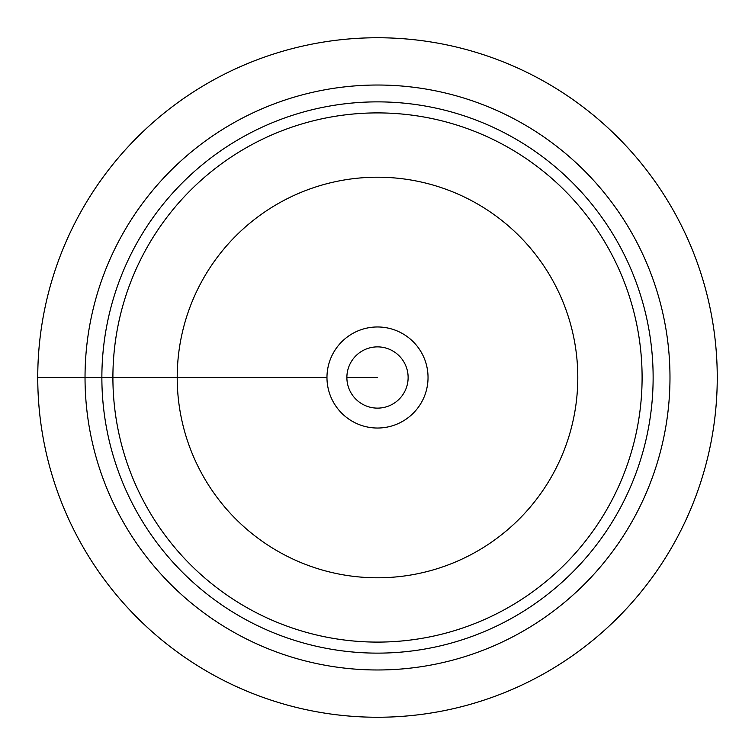 <?xml version="1.0" encoding="UTF-8"?>
<svg xmlns="http://www.w3.org/2000/svg" width="755" height="755" viewBox="0 0 755 755"><rect width="100%" height="100%" fill="white"/><g stroke="black" fill="none" stroke-linecap="round" stroke-linejoin="round"><path stroke-width="1.13" d="M37.75 377.5A339.75 339.75 0 0 1 547.375 83.267A339.75 339.75 0 0 1 547.375 671.733A339.75 339.75 0 0 1 37.75 377.5L326.972 377.5A50.528 50.528 0 0 1 402.764 333.738A50.528 50.528 0 0 1 402.764 421.262A50.528 50.528 0 0 1 326.972 377.5L85.032 377.5A292.468 292.468 0 0 1 523.734 124.207A292.468 292.468 0 0 1 523.734 630.793A292.468 292.468 0 0 1 85.032 377.5M101.868 377.5A275.632 275.632 0 0 1 515.316 138.797A275.632 275.632 0 0 1 515.316 616.203A275.632 275.632 0 0 1 101.868 377.5M577.792 377.5A200.292 200.292 0 0 0 377.5 177.208A200.292 200.292 0 0 0 177.208 377.5A200.292 200.292 0 0 0 377.5 577.792A200.292 200.292 0 0 0 577.792 377.5M112.901 377.5A264.599 264.599 0 0 0 377.5 642.099A264.599 264.599 0 0 0 642.099 377.5A264.599 264.599 0 0 0 377.5 112.901A264.599 264.599 0 0 0 112.901 377.5A264.599 264.599 0 0 1 377.5 112.901A264.599 264.599 0 0 1 642.099 377.5A264.599 264.599 0 0 1 377.5 642.099A264.599 264.599 0 0 1 112.901 377.5M346.875 377.5A30.625 30.625 0 0 0 392.817 404.019A30.625 30.625 0 0 0 392.817 350.981A30.625 30.625 0 0 0 346.875 377.5L377.5 377.5L346.875 377.5M717.25 377.5A339.75 339.75 0 0 1 207.625 671.733A339.75 339.75 0 0 1 207.625 83.267A339.75 339.75 0 0 1 717.25 377.5"/></g></svg>

